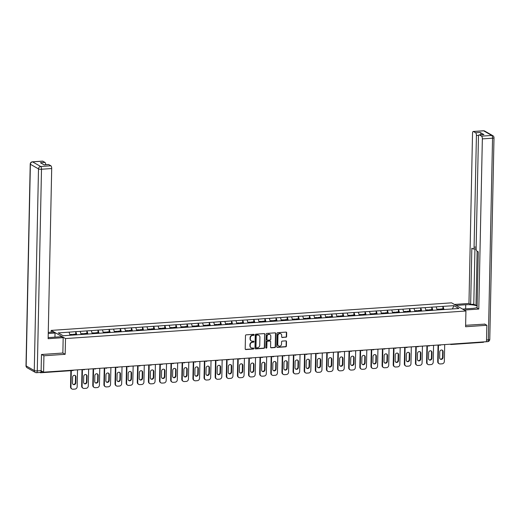 <?xml version="1.0" encoding="UTF-8"?>
<svg xmlns="http://www.w3.org/2000/svg" width="520" height="520" viewBox="0 0 520 520"><rect width="100%" height="100%" fill="white"/><g stroke="black" fill="none" stroke-linecap="round" stroke-linejoin="round"><path stroke-width="0.78" d="M254.111 334.809A0.527 0.474 119.7 0 0 253.63 334.328L246.194 334.841A0.754 0.683 119.7 0 0 245.479 335.621L245.2 348.868A0.754 0.683 119.7 0 0 245.889 349.557L253.325 349.043A0.527 0.474 119.7 0 0 253.597 348.069A0.527 0.474 119.7 0 0 253.344 348.01L252.382 348.075A2.418 2.184 119.7 0 1 250.192 345.878L250.218 344.773A2.418 2.184 119.7 0 1 252.506 342.264L253.468 342.199A0.527 0.474 119.7 0 0 253.741 341.224A0.527 0.474 119.7 0 0 253.487 341.172L252.525 341.237A2.418 2.184 119.7 0 1 250.335 339.034L250.361 337.928A2.418 2.184 119.7 0 1 252.649 335.419L253.611 335.354A0.527 0.474 119.7 0 0 254.111 334.809M251.238 340.893A2.418 2.184 119.7 0 1 250.049 338.871L250.075 337.766A2.418 2.184 119.7 0 1 252.363 335.257L253.325 335.192A0.527 0.474 119.7 0 0 253.721 334.328M245.394 349.375A0.754 0.683 119.7 0 0 245.596 349.388L253.039 348.881A0.527 0.474 119.7 0 0 253.435 348.017M251.095 347.731A2.418 2.184 119.7 0 1 249.906 345.716L249.931 344.611A2.418 2.184 119.7 0 1 252.219 342.101L253.181 342.037A0.527 0.474 119.7 0 0 253.578 341.172M285.883 337.285A0.754 0.683 119.7 0 0 286.605 336.499L286.683 332.787A0.754 0.683 119.7 0 0 285.994 332.098L277.732 332.67A0.754 0.683 119.7 0 0 277.017 333.45L276.738 346.697A0.754 0.683 119.7 0 0 277.427 347.386L285.688 346.814A0.754 0.683 119.7 0 0 286.403 346.028L286.494 341.543A0.754 0.683 119.7 0 0 285.812 340.853L282.276 341.101A0.754 0.683 119.7 0 0 281.561 341.881L281.515 344.11A2.022 1.827 119.7 0 1 278.642 345.988A2.022 1.827 119.7 0 1 277.771 344.363L277.953 335.647A2.022 1.827 119.7 0 1 280.826 333.762A2.022 1.827 119.7 0 1 281.697 335.387L281.664 336.843A0.754 0.683 119.7 0 0 282.353 337.532L285.597 337.123A0.754 0.683 119.7 0 0 286.312 336.336L286.39 332.625A0.754 0.683 119.7 0 0 286.202 332.118M41.678 354.49L43.927 355.771L65.175 354.309L65.507 338.566L465.926 311.006L465.595 326.742L486.85 325.28L486.506 341.699L43.583 372.19L41.119 370.786M43.927 355.771L43.583 372.19M264.908 334.282A0.754 0.683 119.7 0 0 264.219 333.6L255.964 334.165A0.754 0.683 119.7 0 0 255.242 334.951L254.969 348.192A0.754 0.683 119.7 0 0 255.651 348.881L263.913 348.316A0.754 0.683 119.7 0 0 264.628 347.529L264.622 334.12A0.754 0.683 119.7 0 0 264.427 333.613M266.844 333.418L275.106 332.846A0.754 0.683 119.7 0 1 275.795 333.535L275.516 346.781A0.754 0.683 119.7 0 1 274.8 347.562L271.264 347.809A0.754 0.683 119.7 0 1 270.582 347.12L270.692 341.75A0.754 0.683 119.7 0 0 270.01 341.062L267.663 341.224A0.754 0.683 119.7 0 0 266.949 342.004L266.832 347.601A0.527 0.474 119.7 0 1 266.078 348.088A0.527 0.474 119.7 0 1 265.85 347.666L266.13 334.197A0.754 0.683 119.7 0 1 266.844 333.418M65.507 338.566L51.188 330.401L451.601 302.835L465.926 311.006M442.904 308.854L442.956 306.358L436.176 306.826L437.19 309.998M442.956 306.358L453.921 305.663L458.9 308.503L63.193 335.745L58.208 332.904L69.089 332.15L70.011 335.276M75.725 334.132L75.777 331.637L69.089 332.15M75.777 331.637L80.21 331.383L81.139 334.51M86.847 333.365L86.905 330.87L80.21 331.383M86.905 330.87L91.338 330.623L92.267 333.743M97.974 332.599L98.026 330.103L91.338 330.623M98.026 330.103L102.466 329.856L103.389 332.976M109.103 331.838L109.155 329.336L102.466 329.856M109.155 329.336L113.594 329.089L114.517 332.209M120.231 331.071L120.283 328.575L113.594 329.089M120.283 328.575L124.716 328.322L125.645 331.442M131.359 330.304L131.41 327.808L124.716 328.322M131.41 327.808L135.844 327.555L136.773 330.681M142.48 329.537L142.538 327.041L135.844 327.555M142.538 327.041L146.972 326.788L147.901 329.914M153.608 328.77L153.66 326.274L146.972 326.788M153.66 326.274L158.1 326.027L159.023 329.147M164.736 328.003L164.788 325.507L158.1 326.027M164.788 325.507L169.228 325.26L170.15 328.38M175.864 327.236L175.916 324.74L169.228 325.26M175.916 324.74L180.349 324.493L181.279 327.613M186.992 326.476L187.044 323.98L180.349 324.493M187.044 323.98L191.477 323.726L192.406 326.846M198.114 325.709L198.166 323.213L191.477 323.726M198.166 323.213L202.605 322.959L203.528 326.079M209.242 324.942L209.294 322.445L202.605 322.959M209.294 322.445L213.733 322.192L214.656 325.319M220.369 324.175L220.422 321.678L213.733 322.192M220.422 321.678L224.861 321.432L225.784 324.552M231.498 323.408L231.55 320.911L224.861 321.432M231.55 320.911L235.983 320.664L236.912 323.784M242.625 322.641L242.678 320.144L235.983 320.664M242.678 320.144L247.111 319.897L248.04 323.017M253.747 321.88L253.799 319.384L247.111 319.897M253.799 319.384L258.239 319.131L259.161 322.25M264.875 321.113L264.927 318.617L258.239 319.131M264.927 318.617L269.367 318.364L270.289 321.483M276.003 320.346L276.055 317.85L269.367 318.364M276.055 317.85L280.495 317.596L281.418 320.723M287.131 319.579L287.183 317.083L280.495 317.596M287.183 317.083L291.616 316.836L292.546 319.956M298.259 318.812L298.311 316.316L291.616 316.836M298.311 316.316L302.744 316.069L303.673 319.189M309.381 318.045L309.433 315.549L302.744 316.069M309.433 315.549L313.872 315.302L314.795 318.422M320.508 317.284L320.561 314.788L313.872 315.302M320.561 314.788L325 314.535L325.923 317.655M331.637 316.517L331.689 314.022L325 314.535M331.689 314.022L336.128 313.768L337.051 316.888M342.765 315.75L342.817 313.255L336.128 313.768M342.817 313.255L347.25 313.001L348.179 316.127M353.893 314.983L353.945 312.488L347.25 313.001M353.945 312.488L358.378 312.234L359.307 315.361M365.014 314.217L365.066 311.721L358.378 312.234M365.066 311.721L369.506 311.474L370.428 314.594M376.142 313.45L376.194 310.954L369.506 311.474M376.194 310.954L380.634 310.707L381.557 313.827M387.27 312.689L387.322 310.193L380.634 310.707M387.322 310.193L391.762 309.94L392.685 313.06M398.398 311.922L398.45 309.426L391.762 309.94M398.45 309.426L402.883 309.173L403.812 312.293M409.519 311.155L409.578 308.659L402.883 309.173M409.578 308.659L414.011 308.406L414.941 311.532M420.647 310.388L420.7 307.892L414.011 308.406M420.7 307.892L425.139 307.639L426.062 310.765M431.776 309.621L431.828 307.125L425.139 307.639M431.828 307.125L436.267 306.878M431.912 307.177L432.854 310.349M420.791 307.944L421.726 311.116M409.663 308.704L410.605 311.883M398.535 309.471L399.477 312.65M387.406 310.239L388.349 313.417M376.279 311.006L377.221 314.178M365.157 311.772L366.093 314.945M354.029 312.539L354.972 315.712M342.901 313.3L343.844 316.478M331.773 314.067L332.716 317.245M320.645 314.834L321.588 318.012M309.524 315.601L310.466 318.773M298.396 316.368L299.338 319.54M287.267 317.135L288.21 320.307M276.139 317.896L277.082 321.074M265.012 318.663L265.954 321.841M253.89 319.43L254.833 322.608M242.762 320.197L243.705 323.369M231.634 320.964L232.577 324.136M220.506 321.731L221.448 324.903M209.378 322.491L210.321 325.669M198.256 323.258L199.199 326.437M187.129 324.025L188.071 327.204M176 324.792L176.943 327.971M164.873 325.559L165.815 328.731M153.751 326.326L154.687 329.498M142.623 327.093L143.566 330.265M131.495 327.853L132.438 331.032M120.367 328.62L121.309 331.799M109.239 329.387L110.181 332.566M98.117 330.155L99.053 333.326M86.99 330.922L87.932 334.094M75.861 331.689L76.804 334.861M39.943 372.463L40.423 372.743A1.151 0.423 -93.9 0 0 40.528 372.769A1.151 0.423 -93.9 0 0 40.872 372.001M486.85 325.28L484.601 323.999M486.544 339.957L488.332 339.84A2.308 0.845 86.1 0 1 487.63 341.647L483.776 341.913A2.308 0.845 -93.9 0 1 483.73 341.913A1.151 0.423 86.1 0 1 483.45 342.277A1.151 0.423 86.1 0 1 483.347 342.251M51.148 332.215L51.188 330.401M443.04 306.41L443.982 309.582M453.921 305.663L452.406 308.952M65.175 354.309L62.861 352.989M255.164 348.699A0.754 0.683 119.7 0 0 255.366 348.719L263.627 348.147A0.754 0.683 119.7 0 0 264.342 347.366L264.622 334.12M256.711 335.14A0.527 0.474 119.7 0 0 256.211 335.693L255.964 347.315A0.527 0.474 119.7 0 0 256.445 347.796L257.459 347.731A2.418 2.184 119.7 0 0 259.747 345.222L259.916 337.272A2.418 2.184 119.7 0 0 257.725 335.075L256.425 334.978A0.527 0.474 119.7 0 0 255.925 335.53L256.211 335.693M256.067 347.633A0.527 0.474 119.7 0 1 255.678 347.152L255.925 335.53M258.726 335.257A2.418 2.184 119.7 0 0 257.439 334.913L257.725 335.075M256.425 334.978L257.439 334.913M270.777 347.626A0.754 0.683 119.7 0 0 270.978 347.646L274.514 347.399A0.754 0.683 119.7 0 0 275.23 346.619L275.509 333.372A0.754 0.683 119.7 0 0 275.314 332.865M270.212 341.081A0.754 0.683 119.7 0 0 269.724 340.899L267.377 341.062A0.754 0.683 119.7 0 0 266.663 341.841L266.832 347.601M265.947 347.978A0.527 0.474 119.7 0 0 266.546 347.432M270.81 336.174A2.022 1.827 119.7 0 0 268.047 334.653A2.022 1.827 119.7 0 0 267.065 336.434L267 339.501A0.754 0.683 119.7 0 0 267.683 340.191L270.03 340.028A0.754 0.683 119.7 0 0 270.745 339.248L270.81 336.174M269.789 334.477A2.022 1.827 119.7 0 0 266.78 336.271L267.065 336.434M267.195 340.009A0.754 0.683 119.7 0 1 266.714 339.339L266.78 336.271M281.86 337.35A0.754 0.683 119.7 0 0 282.061 337.363L285.597 337.123M280.677 333.691A2.022 1.827 119.7 0 0 277.667 335.485L277.953 335.647M278.499 345.904A2.022 1.827 119.7 0 1 277.478 344.201L277.667 335.485M276.933 347.204A0.754 0.683 119.7 0 0 277.141 347.217L285.402 346.651A0.754 0.683 119.7 0 0 286.117 345.865L286.208 341.38A0.754 0.683 119.7 0 0 286.013 340.873M70.532 386.88L70.961 387.127A2.308 2.087 119.7 0 0 71.955 388.979L71.526 388.732A2.308 2.087 -60.3 0 1 70.532 386.88L70.87 370.675M74.939 375.382A1.807 1.631 -60.3 0 1 75.511 376.695L75.394 382.538A1.807 1.631 -60.3 0 1 73.047 384.332M70.961 387.127L71.305 370.65M71.955 388.979A2.308 2.087 119.7 0 0 73.053 389.226L74.977 389.09A2.308 2.087 119.7 0 0 77.162 386.698L77.519 369.856M72.592 377.169A1.807 1.631 -60.3 0 1 75.159 375.486A1.807 1.631 -60.3 0 1 75.946 376.935L75.823 382.785A1.807 1.631 -60.3 0 1 73.249 384.469A1.807 1.631 -60.3 0 1 72.469 383.012L72.592 377.169M72.469 335.107L72.261 334.373L69.797 334.542M76.154 334.906L75.933 334.12L73.19 334.308L73.391 335.043M72.91 335.075L73.19 334.308M81.653 386.113L82.082 386.36A2.308 2.087 119.7 0 0 83.083 388.213L82.654 387.972A2.308 2.087 -60.3 0 1 81.653 386.113L82.004 369.544M86.067 374.615A1.807 1.631 -60.3 0 1 86.638 375.928L86.515 381.771A1.807 1.631 -60.3 0 1 84.175 383.565M82.082 386.36L82.439 369.512M83.083 388.213A2.308 2.087 119.7 0 0 84.175 388.459L86.106 388.329A2.308 2.087 119.7 0 0 88.29 385.931L88.641 369.09M83.72 376.402A1.807 1.631 -60.3 0 1 86.288 374.719A1.807 1.631 -60.3 0 1 87.067 376.175L86.951 382.018A1.807 1.631 -60.3 0 1 84.377 383.701A1.807 1.631 -60.3 0 1 83.597 382.252L83.72 376.402M83.597 334.341L83.388 333.606L80.918 333.775M87.282 334.139L87.061 333.353L84.318 333.541L84.52 334.276M84.038 334.308L84.318 333.541M92.781 385.346L93.21 385.593A2.308 2.087 119.7 0 0 94.211 387.446L93.782 387.205A2.308 2.087 -60.3 0 1 92.781 385.346L93.132 368.778M97.188 373.848A1.807 1.631 -60.3 0 1 97.767 375.161L97.643 381.01A1.807 1.631 -60.3 0 1 95.297 382.798M93.21 385.593L93.567 368.751M94.211 387.446A2.308 2.087 119.7 0 0 95.303 387.693L97.227 387.562A2.308 2.087 119.7 0 0 99.417 385.164L99.769 368.322M94.841 375.635A1.807 1.631 -60.3 0 1 97.416 373.951A1.807 1.631 -60.3 0 1 98.195 375.407L98.072 381.251A1.807 1.631 -60.3 0 1 95.505 382.935A1.807 1.631 -60.3 0 1 94.724 381.485L94.841 375.635M94.718 333.574L94.517 332.839L92.047 333.008M98.41 333.372L98.189 332.586L95.446 332.774L95.648 333.509M95.16 333.541L95.446 332.774M103.909 384.579L104.338 384.826A2.308 2.087 119.7 0 0 105.333 386.685L104.903 386.438A2.308 2.087 -60.3 0 1 103.909 384.579L104.253 368.01M108.316 373.081A1.807 1.631 -60.3 0 1 108.895 374.394L108.771 380.244A1.807 1.631 -60.3 0 1 106.424 382.031M104.338 384.826L104.689 367.985M105.333 386.685A2.308 2.087 119.7 0 0 106.431 386.925L108.355 386.796A2.308 2.087 119.7 0 0 110.546 384.397L110.897 367.556M105.97 374.868A1.807 1.631 -60.3 0 1 108.544 373.185A1.807 1.631 -60.3 0 1 109.323 374.641L109.2 380.484A1.807 1.631 -60.3 0 1 106.633 382.174A1.807 1.631 -60.3 0 1 105.846 380.718L105.97 374.868M105.846 332.807L105.645 332.072L103.174 332.241M109.538 332.605L109.317 331.819L106.567 332.007L106.776 332.742M106.288 332.774L106.567 332.007M115.037 383.819L115.466 384.059A2.308 2.087 119.7 0 0 116.46 385.918L116.031 385.671A2.308 2.087 -60.3 0 1 115.037 383.819L115.382 367.244M119.444 372.313A1.807 1.631 -60.3 0 1 120.023 373.626L119.899 379.476A1.807 1.631 -60.3 0 1 117.552 381.264M115.466 384.059L115.817 367.218M116.46 385.918A2.308 2.087 119.7 0 0 117.559 386.165L119.483 386.029A2.308 2.087 119.7 0 0 121.667 383.63L122.025 366.788M117.098 374.107A1.807 1.631 -60.3 0 1 119.672 372.418A1.807 1.631 -60.3 0 1 120.452 373.874L120.328 379.724A1.807 1.631 -60.3 0 1 117.754 381.407A1.807 1.631 -60.3 0 1 116.974 379.951L117.098 374.107M116.974 332.039L116.773 331.305L114.302 331.474M120.659 331.844L120.445 331.052L117.695 331.24L117.903 331.975M117.416 332.014L117.695 331.24M126.165 383.051L126.594 383.292A2.308 2.087 119.7 0 0 127.588 385.151L127.16 384.904A2.308 2.087 -60.3 0 1 126.165 383.051L126.51 366.483M130.572 371.547A1.807 1.631 -60.3 0 1 131.144 372.866L131.027 378.709A1.807 1.631 -60.3 0 1 128.68 380.497M126.594 383.292L126.945 366.45M127.588 385.151A2.308 2.087 119.7 0 0 128.687 385.398L130.611 385.262A2.308 2.087 119.7 0 0 132.795 382.87L133.153 366.022M128.226 373.341A1.807 1.631 -60.3 0 1 130.793 371.657A1.807 1.631 -60.3 0 1 131.579 373.106L131.456 378.957A1.807 1.631 -60.3 0 1 128.882 380.64A1.807 1.631 -60.3 0 1 128.102 379.184L128.226 373.341M128.102 331.272L127.894 330.538L125.424 330.714M131.787 331.078L131.566 330.291L128.823 330.48L129.025 331.214M128.544 331.247L128.823 330.48M48.159 337.474A8.652 1.911 1.2 0 0 51.363 337.396L61.49 336.7L63.18 337.662L48.133 338.702L51.695 168.539L41.496 169.24L37.271 370.89L41.126 370.624L41.464 354.504L62.861 353.035L63.18 337.662M48.243 333.496L55.042 333.028L53.352 332.065L48.263 332.41M54.958 337.149L55.042 333.028M42.777 161.174L32.578 161.876A2.308 0.845 -93.9 0 0 32.37 161.824L42.569 161.122A2.308 0.845 86.1 0 1 42.777 161.174L44.954 162.416A2.308 0.845 86.1 0 1 45.76 164.691M44.038 164.814L48.503 164.502A2.308 0.845 86.1 0 1 48.705 164.554L50.882 165.796A2.308 0.845 86.1 0 1 51.695 168.539M44.954 162.416L40.391 162.727L44.142 164.873L48.705 164.554M41.126 370.624A2.308 0.845 86.1 0 1 40.423 372.431L36.569 372.697A2.308 0.845 -93.9 0 0 37.271 370.89A2.308 0.507 -178.8 0 1 34.274 370.546L38.499 168.896L30.387 164.274L26.169 365.924L34.274 370.546A2.308 2.087 -60.3 0 0 35.269 372.398A2.308 2.308 0 0 0 36.569 372.697A2.308 0.845 -93.9 0 1 36.367 372.645A2.308 2.087 -60.3 0 1 35.269 372.398L27.163 367.776A2.308 2.087 119.7 0 1 26.169 365.924A2.308 0.507 -178.8 0 1 26 365.729A2.308 2.308 0 0 0 27.163 367.776M456.125 305.416L465.731 304.752A8.652 1.911 1.2 0 1 477.139 306.137M462.572 309.088L472.179 308.432A8.652 1.911 1.2 0 0 477.113 307.385M464.262 310.057L478.79 309.056L477.1 308.094L478.276 251.869L476.931 251.102A2.308 0.845 -93.9 0 1 476.119 248.365L478.459 136.669A2.308 0.845 -93.9 0 1 479.161 134.856L483.724 134.544A2.308 0.845 86.1 0 1 483.932 134.595L480.175 132.457A2.308 0.845 86.1 0 1 480.981 134.732M477.159 305.377L475.995 305.454L473.791 304.2L470.652 304.414L468.962 303.453L472.531 133.289A2.308 0.845 -93.9 0 1 473.232 131.476A2.308 0.845 -93.9 0 1 473.434 131.528L475.612 132.769L480.175 132.457M454.435 304.454L468.962 303.453M478.79 309.056L482.352 138.892A2.308 0.845 -93.9 0 0 481.54 136.149L479.362 134.907A2.308 0.845 -93.9 0 0 479.161 134.856M478.686 135.356L476.424 135.506L474.084 247.202A2.308 0.845 -93.9 0 1 473.382 249.015A2.308 0.845 -93.9 0 1 473.181 248.963L471.835 248.196L470.652 304.414M476.424 135.506A2.308 0.845 -93.9 0 0 475.612 132.769M484.816 324.123L465.628 325.306M477.132 251.219L475.995 305.454M474.949 248.905L473.791 304.2M137.287 382.285L137.716 382.531A2.308 2.087 119.7 0 0 138.716 384.384L138.287 384.137A2.308 2.087 -60.3 0 1 137.287 382.285L137.638 365.716M141.7 370.786A1.807 1.631 -60.3 0 1 142.272 372.099L142.149 377.943A1.807 1.631 -60.3 0 1 139.809 379.73M137.716 382.531L138.073 365.684M138.716 384.384A2.308 2.087 119.7 0 0 139.809 384.631L141.739 384.495A2.308 2.087 119.7 0 0 143.923 382.103L144.274 365.255M139.353 372.574A1.807 1.631 -60.3 0 1 141.921 370.89A1.807 1.631 -60.3 0 1 142.701 372.34L142.584 378.19A1.807 1.631 -60.3 0 1 140.01 379.873A1.807 1.631 -60.3 0 1 139.23 378.417L139.353 372.574M139.23 330.512L139.022 329.778L136.552 329.947M142.916 330.311L142.695 329.524L139.952 329.713L140.153 330.447M139.672 330.48L139.952 329.713M148.415 381.518L148.844 381.765A2.308 2.087 119.7 0 0 149.845 383.617L149.416 383.376A2.308 2.087 -60.3 0 1 148.415 381.518L148.759 364.949M152.822 370.019A1.807 1.631 -60.3 0 1 153.4 371.332L153.276 377.175A1.807 1.631 -60.3 0 1 150.93 378.969M148.844 381.765L149.195 364.916M149.845 383.617A2.308 2.087 119.7 0 0 150.937 383.864L152.861 383.734A2.308 2.087 119.7 0 0 155.051 381.335L155.402 364.494M150.475 371.807A1.807 1.631 -60.3 0 1 153.049 370.123A1.807 1.631 -60.3 0 1 153.829 371.579L153.706 377.423A1.807 1.631 -60.3 0 1 151.138 379.106A1.807 1.631 -60.3 0 1 150.358 377.656L150.475 371.807M150.352 329.745L150.15 329.011L147.68 329.18M154.044 329.543L153.823 328.757L151.079 328.945L151.281 329.68M150.794 329.713L151.079 328.945M159.542 380.75L159.972 380.998A2.308 2.087 119.7 0 0 160.966 382.85L160.537 382.61A2.308 2.087 -60.3 0 1 159.542 380.75L159.887 364.182M163.95 369.252A1.807 1.631 -60.3 0 1 164.528 370.565L164.405 376.415A1.807 1.631 -60.3 0 1 162.058 378.203M159.972 380.998L160.323 364.156M160.966 382.85A2.308 2.087 119.7 0 0 162.065 383.097L163.988 382.967A2.308 2.087 119.7 0 0 166.179 380.569L166.53 363.727M161.603 371.04A1.807 1.631 -60.3 0 1 164.177 369.356A1.807 1.631 -60.3 0 1 164.957 370.812L164.834 376.656A1.807 1.631 -60.3 0 1 162.266 378.339A1.807 1.631 -60.3 0 1 161.48 376.89L161.603 371.04M161.48 328.978L161.278 328.244L158.808 328.413M165.172 328.776L164.951 327.99L162.201 328.178L162.409 328.913M161.922 328.945L162.201 328.178M170.671 379.984L171.1 380.231A2.308 2.087 119.7 0 0 172.094 382.09L171.665 381.843A2.308 2.087 -60.3 0 1 170.671 379.984L171.015 363.415M175.078 368.485A1.807 1.631 -60.3 0 1 175.656 369.798L175.533 375.648A1.807 1.631 -60.3 0 1 173.186 377.435M171.1 380.231L171.451 363.389M172.094 382.09A2.308 2.087 119.7 0 0 173.192 382.33L175.117 382.2A2.308 2.087 119.7 0 0 177.3 379.801L177.658 362.96M172.731 370.272A1.807 1.631 -60.3 0 1 175.305 368.589A1.807 1.631 -60.3 0 1 176.085 370.045L175.962 375.888A1.807 1.631 -60.3 0 1 173.388 377.579A1.807 1.631 -60.3 0 1 172.608 376.123L172.731 370.272M172.608 328.211L172.406 327.476L169.936 327.646M176.293 328.01L176.078 327.223L173.329 327.411L173.537 328.146M173.05 328.178L173.329 327.411M181.792 379.216L182.228 379.464A2.308 2.087 119.7 0 0 183.222 381.322L182.793 381.075A2.308 2.087 -60.3 0 1 181.792 379.216L182.143 362.648M186.206 367.718A1.807 1.631 -60.3 0 1 186.778 369.031L186.661 374.881A1.807 1.631 -60.3 0 1 184.314 376.668M182.228 379.464L182.578 362.622M183.222 381.322A2.308 2.087 119.7 0 0 184.321 381.563L186.244 381.433A2.308 2.087 119.7 0 0 188.428 379.035L188.786 362.193M183.859 369.512A1.807 1.631 -60.3 0 1 186.427 367.822A1.807 1.631 -60.3 0 1 187.213 369.278L187.089 375.128A1.807 1.631 -60.3 0 1 184.516 376.812A1.807 1.631 -60.3 0 1 183.736 375.356L183.859 369.512M183.736 327.444L183.528 326.709L181.058 326.878M187.421 327.249L187.2 326.456L184.457 326.644L184.659 327.379M184.178 327.411L184.457 326.644M192.92 378.456L193.349 378.697A2.308 2.087 119.7 0 0 194.35 380.556L193.921 380.309A2.308 2.087 -60.3 0 1 192.92 378.456L193.271 361.887M197.327 366.951A1.807 1.631 -60.3 0 1 197.906 368.264L197.782 374.114A1.807 1.631 -60.3 0 1 195.436 375.901M193.349 378.697L193.707 361.855M194.35 380.556A2.308 2.087 119.7 0 0 195.442 380.803L197.373 380.666A2.308 2.087 119.7 0 0 199.556 378.274L199.908 361.426M194.987 368.745A1.807 1.631 -60.3 0 1 197.555 367.055A1.807 1.631 -60.3 0 1 198.334 368.511L198.211 374.361A1.807 1.631 -60.3 0 1 195.644 376.044A1.807 1.631 -60.3 0 1 194.864 374.589L194.987 368.745M194.857 326.677L194.656 325.942L192.186 326.118M198.549 326.482L198.328 325.695L195.585 325.884L195.786 326.612M195.306 326.651L195.585 325.884M204.048 377.689L204.477 377.929A2.308 2.087 119.7 0 0 205.478 379.788L205.042 379.541A2.308 2.087 -60.3 0 1 204.048 377.689L204.393 361.121M208.455 366.191A1.807 1.631 -60.3 0 1 209.034 367.504L208.91 373.347A1.807 1.631 -60.3 0 1 206.564 375.135M204.477 377.929L204.828 361.088M205.478 379.788A2.308 2.087 119.7 0 0 206.57 380.036L208.494 379.899A2.308 2.087 119.7 0 0 210.685 377.507L211.036 360.659M206.108 367.978A1.807 1.631 -60.3 0 1 208.683 366.294A1.807 1.631 -60.3 0 1 209.463 367.744L209.339 373.594A1.807 1.631 -60.3 0 1 206.772 375.278A1.807 1.631 -60.3 0 1 205.992 373.822L206.108 367.978M205.985 325.91L205.784 325.182L203.314 325.351M209.677 325.715L209.456 324.928L206.713 325.117L206.915 325.851M206.427 325.884L206.713 325.117M215.176 376.922L215.605 377.169A2.308 2.087 119.7 0 0 216.6 379.022L216.171 378.781A2.308 2.087 -60.3 0 1 215.176 376.922L215.52 360.353M219.583 365.424A1.807 1.631 -60.3 0 1 220.161 366.737L220.038 372.58A1.807 1.631 -60.3 0 1 217.692 374.374M215.605 377.169L215.956 360.321M216.6 379.022A2.308 2.087 119.7 0 0 217.698 379.269L219.622 379.138A2.308 2.087 119.7 0 0 221.812 376.74L222.164 359.899M217.237 367.211A1.807 1.631 -60.3 0 1 219.811 365.528A1.807 1.631 -60.3 0 1 220.591 366.977L220.467 372.827A1.807 1.631 -60.3 0 1 217.9 374.51A1.807 1.631 -60.3 0 1 217.113 373.061L217.237 367.211M217.113 325.15L216.911 324.415L214.442 324.584M220.799 324.948L220.584 324.161L217.834 324.35L218.042 325.084M217.555 325.117L217.834 324.35M226.304 376.155L226.733 376.402A2.308 2.087 119.7 0 0 227.728 378.255L227.299 378.014A2.308 2.087 -60.3 0 1 226.304 376.155L226.649 359.587M230.711 364.656A1.807 1.631 -60.3 0 1 231.29 365.969L231.166 371.82A1.807 1.631 -60.3 0 1 228.819 373.607M226.733 376.402L227.084 359.554M227.728 378.255A2.308 2.087 119.7 0 0 228.826 378.501L230.75 378.372A2.308 2.087 119.7 0 0 232.934 375.973L233.292 359.132M228.364 366.444A1.807 1.631 -60.3 0 1 230.939 364.76A1.807 1.631 -60.3 0 1 231.719 366.216L231.595 372.06A1.807 1.631 -60.3 0 1 229.021 373.744A1.807 1.631 -60.3 0 1 228.241 372.294L228.364 366.444M228.241 324.382L228.033 323.648L225.569 323.817M231.927 324.181L231.712 323.394L228.963 323.583L229.171 324.317M228.683 324.35L228.963 323.583M237.425 375.388L237.861 375.635A2.308 2.087 119.7 0 0 238.856 377.494L238.427 377.247A2.308 2.087 -60.3 0 1 237.425 375.388L237.776 358.82M241.839 363.89A1.807 1.631 -60.3 0 1 242.411 365.203L242.294 371.053A1.807 1.631 -60.3 0 1 239.947 372.84M237.861 375.635L238.212 358.793M238.856 377.494A2.308 2.087 119.7 0 0 239.947 377.735L241.878 377.604A2.308 2.087 119.7 0 0 244.062 375.206L244.413 358.365M239.493 365.677A1.807 1.631 -60.3 0 1 242.06 363.994A1.807 1.631 -60.3 0 1 242.847 365.45L242.723 371.293A1.807 1.631 -60.3 0 1 240.149 372.983A1.807 1.631 -60.3 0 1 239.369 371.527L239.493 365.677M239.369 323.615L239.161 322.881L236.691 323.05M243.055 323.414L242.833 322.627L240.091 322.816L240.292 323.55M239.811 323.583L240.091 322.816M248.553 374.621L248.983 374.868A2.308 2.087 119.7 0 0 249.983 376.727L249.555 376.48A2.308 2.087 -60.3 0 1 248.553 374.621L248.905 358.053M252.961 363.123A1.807 1.631 -60.3 0 1 253.539 364.435L253.416 370.286A1.807 1.631 -60.3 0 1 251.069 372.073M248.983 374.868L249.34 358.026M249.983 376.727A2.308 2.087 119.7 0 0 251.076 376.968L253.006 376.838A2.308 2.087 119.7 0 0 255.19 374.439L255.541 357.598M250.62 364.91A1.807 1.631 -60.3 0 1 253.188 363.226A1.807 1.631 -60.3 0 1 253.968 364.683L253.844 370.532A1.807 1.631 -60.3 0 1 251.277 372.216A1.807 1.631 -60.3 0 1 250.497 370.76L250.62 364.91M250.491 322.849L250.289 322.114L247.819 322.283M254.183 322.654L253.962 321.861L251.219 322.049L251.42 322.784M250.939 322.816L251.219 322.049M259.682 373.861L260.111 374.101A2.308 2.087 119.7 0 0 261.111 375.96L260.676 375.713A2.308 2.087 -60.3 0 1 259.682 373.861L260.026 357.292M264.089 362.356A1.807 1.631 -60.3 0 1 264.667 363.668L264.543 369.519A1.807 1.631 -60.3 0 1 262.197 371.306M260.111 374.101L260.462 357.26M261.111 375.96A2.308 2.087 119.7 0 0 262.204 376.207L264.127 376.071A2.308 2.087 119.7 0 0 266.318 373.678L266.669 356.831M261.742 364.15A1.807 1.631 -60.3 0 1 264.316 362.459A1.807 1.631 -60.3 0 1 265.096 363.916L264.972 369.766A1.807 1.631 -60.3 0 1 262.405 371.449A1.807 1.631 -60.3 0 1 261.625 369.993L261.742 364.15M261.619 322.082L261.417 321.347L258.947 321.522M265.311 321.887L265.089 321.1L262.346 321.288L262.548 322.017M262.061 322.056L262.346 321.288M270.81 373.094L271.239 373.334A2.308 2.087 119.7 0 0 272.233 375.193L271.804 374.946A2.308 2.087 -60.3 0 1 270.81 373.094L271.154 356.525M275.217 361.595A1.807 1.631 -60.3 0 1 275.795 362.908L275.672 368.751A1.807 1.631 -60.3 0 1 273.325 370.539M271.239 373.334L271.589 356.493M272.233 375.193A2.308 2.087 119.7 0 0 273.332 375.44L275.256 375.303A2.308 2.087 119.7 0 0 277.446 372.912L277.797 356.063M272.87 363.382A1.807 1.631 -60.3 0 1 275.444 361.699A1.807 1.631 -60.3 0 1 276.224 363.149L276.101 368.999A1.807 1.631 -60.3 0 1 273.526 370.682A1.807 1.631 -60.3 0 1 272.747 369.226L272.87 363.382M272.747 321.315L272.545 320.587L270.075 320.756M276.432 321.12L276.218 320.333L273.468 320.522L273.676 321.256M273.189 321.288L273.468 320.522M281.938 372.326L282.367 372.574A2.308 2.087 119.7 0 0 283.361 374.426L282.932 374.179A2.308 2.087 -60.3 0 1 281.938 372.326L282.282 355.758M286.344 360.828A1.807 1.631 -60.3 0 1 286.923 362.141L286.8 367.985A1.807 1.631 -60.3 0 1 284.453 369.779M282.367 372.574L282.718 355.726M283.361 374.426A2.308 2.087 119.7 0 0 284.459 374.673L286.383 374.543A2.308 2.087 119.7 0 0 288.567 372.144L288.925 355.303M283.998 362.615A1.807 1.631 -60.3 0 1 286.565 360.932A1.807 1.631 -60.3 0 1 287.352 362.382L287.228 368.231A1.807 1.631 -60.3 0 1 284.655 369.915A1.807 1.631 -60.3 0 1 283.875 368.466L283.998 362.615M283.875 320.554L283.667 319.82L281.203 319.989M287.56 320.353L287.346 319.566L284.596 319.755L284.798 320.489M284.317 320.522L284.596 319.755M293.059 371.56L293.495 371.807A2.308 2.087 119.7 0 0 294.489 373.659L294.06 373.418A2.308 2.087 -60.3 0 1 293.059 371.56L293.41 354.991M297.472 360.061A1.807 1.631 -60.3 0 1 298.044 361.374L297.928 367.218A1.807 1.631 -60.3 0 1 295.581 369.012M293.495 371.807L293.846 354.959M294.489 373.659A2.308 2.087 119.7 0 0 295.581 373.906L297.512 373.776A2.308 2.087 119.7 0 0 299.695 371.378L300.047 354.536M295.126 361.849A1.807 1.631 -60.3 0 1 297.694 360.165A1.807 1.631 -60.3 0 1 298.474 361.621L298.356 367.465A1.807 1.631 -60.3 0 1 295.783 369.148A1.807 1.631 -60.3 0 1 295.002 367.699L295.126 361.849M295.002 319.787L294.794 319.053L292.325 319.221M298.688 319.586L298.467 318.799L295.724 318.988L295.925 319.722M295.445 319.755L295.724 318.988M304.187 370.793L304.616 371.04A2.308 2.087 119.7 0 0 305.617 372.899L305.188 372.651A2.308 2.087 -60.3 0 1 304.187 370.793L304.538 354.224M308.594 359.294A1.807 1.631 -60.3 0 1 309.173 360.607L309.049 366.457A1.807 1.631 -60.3 0 1 306.703 368.245M304.616 371.04L304.974 354.198M305.617 372.899A2.308 2.087 119.7 0 0 306.709 373.139L308.639 373.009A2.308 2.087 119.7 0 0 310.824 370.611L311.175 353.769M306.254 361.082A1.807 1.631 -60.3 0 1 308.822 359.398A1.807 1.631 -60.3 0 1 309.601 360.854L309.478 366.697A1.807 1.631 -60.3 0 1 306.911 368.387A1.807 1.631 -60.3 0 1 306.131 366.932L306.254 361.082M306.124 319.02L305.923 318.286L303.453 318.454M309.816 318.819L309.595 318.032L306.852 318.221L307.053 318.955M306.572 318.988L306.852 318.221M315.315 370.026L315.744 370.272A2.308 2.087 119.7 0 0 316.745 372.132L316.31 371.885A2.308 2.087 -60.3 0 1 315.315 370.026L315.659 353.457M319.722 358.527A1.807 1.631 -60.3 0 1 320.3 359.84L320.177 365.69A1.807 1.631 -60.3 0 1 317.831 367.478M315.744 370.272L316.095 353.431M316.745 372.132A2.308 2.087 119.7 0 0 317.837 372.372L319.761 372.242A2.308 2.087 119.7 0 0 321.952 369.844L322.303 353.002M317.375 360.315A1.807 1.631 -60.3 0 1 319.95 358.631A1.807 1.631 -60.3 0 1 320.73 360.087L320.606 365.931A1.807 1.631 -60.3 0 1 318.038 367.621A1.807 1.631 -60.3 0 1 317.252 366.165L317.375 360.315M317.252 318.253L317.05 317.519L314.581 317.688M320.944 318.052L320.723 317.265L317.974 317.454L318.182 318.188M317.694 318.221L317.974 317.454M326.443 369.265L326.872 369.506A2.308 2.087 119.7 0 0 327.867 371.365L327.438 371.118A2.308 2.087 -60.3 0 1 326.443 369.265L326.788 352.697M330.85 357.76A1.807 1.631 -60.3 0 1 331.428 359.073L331.305 364.923A1.807 1.631 -60.3 0 1 328.959 366.71M326.872 369.506L327.223 352.664M327.867 371.365A2.308 2.087 119.7 0 0 328.965 371.612L330.889 371.475A2.308 2.087 119.7 0 0 333.079 369.083L333.431 352.235M328.503 359.554A1.807 1.631 -60.3 0 1 331.078 357.864A1.807 1.631 -60.3 0 1 331.858 359.32L331.734 365.17A1.807 1.631 -60.3 0 1 329.16 366.853A1.807 1.631 -60.3 0 1 328.38 365.397L328.503 359.554M328.38 317.486L328.178 316.752L325.709 316.927M332.065 317.291L331.851 316.498L329.101 316.693L329.31 317.421M328.822 317.46L329.101 316.693M337.571 368.498L338 368.738A2.308 2.087 119.7 0 0 338.995 370.598L338.566 370.351A2.308 2.087 -60.3 0 1 337.571 368.498L337.916 351.929M341.978 357A1.807 1.631 -60.3 0 1 342.557 358.312L342.433 364.156A1.807 1.631 -60.3 0 1 340.087 365.944M338 368.738L338.351 351.897M338.995 370.598A2.308 2.087 119.7 0 0 340.093 370.844L342.017 370.708A2.308 2.087 119.7 0 0 344.201 368.316L344.559 351.468M339.632 358.787A1.807 1.631 -60.3 0 1 342.199 357.103A1.807 1.631 -60.3 0 1 342.986 358.553L342.862 364.403A1.807 1.631 -60.3 0 1 340.288 366.087A1.807 1.631 -60.3 0 1 339.508 364.631L339.632 358.787M339.508 316.719L339.3 315.991L336.837 316.16M343.194 316.524L342.979 315.738L340.229 315.926L340.431 316.661M339.95 316.693L340.229 315.926M348.693 367.731L349.122 367.978A2.308 2.087 119.7 0 0 350.123 369.831L349.694 369.584A2.308 2.087 -60.3 0 1 348.693 367.731L349.043 351.163M353.106 356.232A1.807 1.631 -60.3 0 1 353.678 357.546L353.554 363.389A1.807 1.631 -60.3 0 1 351.215 365.183M349.122 367.978L349.479 351.13M350.123 369.831A2.308 2.087 119.7 0 0 351.215 370.078L353.145 369.947A2.308 2.087 119.7 0 0 355.329 367.549L355.68 350.707M350.76 358.02A1.807 1.631 -60.3 0 1 353.327 356.337A1.807 1.631 -60.3 0 1 354.107 357.786L353.99 363.636A1.807 1.631 -60.3 0 1 351.416 365.32A1.807 1.631 -60.3 0 1 350.636 363.863L350.76 358.02M350.636 315.959L350.428 315.224L347.958 315.393M354.322 315.757L354.101 314.971L351.357 315.159L351.559 315.894M351.078 315.926L351.357 315.159M359.821 366.964L360.25 367.211A2.308 2.087 119.7 0 0 361.25 369.063L360.822 368.823A2.308 2.087 -60.3 0 1 359.821 366.964L360.172 350.396M364.228 355.466A1.807 1.631 -60.3 0 1 364.806 356.779L364.683 362.622A1.807 1.631 -60.3 0 1 362.336 364.416M360.25 367.211L360.607 350.363M361.25 369.063A2.308 2.087 119.7 0 0 362.343 369.31L364.267 369.181A2.308 2.087 119.7 0 0 366.457 366.782L366.808 349.941M361.881 357.253A1.807 1.631 -60.3 0 1 364.455 355.57A1.807 1.631 -60.3 0 1 365.235 357.026L365.112 362.869A1.807 1.631 -60.3 0 1 362.544 364.553A1.807 1.631 -60.3 0 1 361.764 363.103L361.881 357.253M361.757 315.192L361.556 314.457L359.086 314.626M365.45 314.99L365.228 314.204L362.486 314.392L362.687 315.127M362.206 315.159L362.486 314.392M370.949 366.197L371.378 366.444A2.308 2.087 119.7 0 0 372.372 368.297L371.943 368.056A2.308 2.087 -60.3 0 1 370.949 366.197L371.293 349.629M375.356 354.699A1.807 1.631 -60.3 0 1 375.934 356.012L375.81 361.862A1.807 1.631 -60.3 0 1 373.464 363.649M371.378 366.444L371.728 349.603M372.372 368.297A2.308 2.087 119.7 0 0 373.471 368.543L375.394 368.413A2.308 2.087 119.7 0 0 377.585 366.015L377.936 349.174M373.009 356.486A1.807 1.631 -60.3 0 1 375.583 354.803A1.807 1.631 -60.3 0 1 376.363 356.259L376.24 362.102A1.807 1.631 -60.3 0 1 373.672 363.786A1.807 1.631 -60.3 0 1 372.885 362.336L373.009 356.486M372.885 314.425L372.684 313.69L370.214 313.859M376.578 314.223L376.356 313.437L373.607 313.625L373.815 314.36M373.328 314.392L373.607 313.625M382.076 365.43L382.506 365.677A2.308 2.087 119.7 0 0 383.5 367.536L383.071 367.289A2.308 2.087 -60.3 0 1 382.076 365.43L382.421 348.862M386.484 353.932A1.807 1.631 -60.3 0 1 387.062 355.245L386.938 361.094A1.807 1.631 -60.3 0 1 384.592 362.882M382.506 365.677L382.856 348.835M383.5 367.536A2.308 2.087 119.7 0 0 384.599 367.776L386.522 367.647A2.308 2.087 119.7 0 0 388.713 365.248L389.064 348.406M384.137 355.719A1.807 1.631 -60.3 0 1 386.711 354.036A1.807 1.631 -60.3 0 1 387.491 355.491L387.368 361.335A1.807 1.631 -60.3 0 1 384.793 363.025A1.807 1.631 -60.3 0 1 384.013 361.569L384.137 355.719M384.013 313.658L383.812 312.923L381.342 313.092M387.699 313.456L387.485 312.669L384.735 312.858L384.943 313.593M384.456 313.625L384.735 312.858M393.204 364.669L393.634 364.91A2.308 2.087 119.7 0 0 394.628 366.769L394.199 366.522A2.308 2.087 -60.3 0 1 393.204 364.669L393.549 348.101M397.612 353.165A1.807 1.631 -60.3 0 1 398.19 354.478L398.067 360.328A1.807 1.631 -60.3 0 1 395.72 362.115M393.634 364.91L393.985 348.069M394.628 366.769A2.308 2.087 119.7 0 0 395.726 367.016L397.651 366.88A2.308 2.087 119.7 0 0 399.834 364.488L400.192 347.64M395.265 354.959A1.807 1.631 -60.3 0 1 397.832 353.269A1.807 1.631 -60.3 0 1 398.619 354.725L398.496 360.575A1.807 1.631 -60.3 0 1 395.922 362.258A1.807 1.631 -60.3 0 1 395.142 360.802L395.265 354.959M395.142 312.891L394.934 312.156L392.47 312.325M398.827 312.695L398.606 311.903L395.863 312.097L396.065 312.825M395.584 312.865L395.863 312.097M404.326 363.903L404.755 364.143A2.308 2.087 119.7 0 0 405.756 366.002L405.327 365.755A2.308 2.087 -60.3 0 1 404.326 363.903L404.677 347.334M408.74 352.397A1.807 1.631 -60.3 0 1 409.312 353.717L409.188 359.56A1.807 1.631 -60.3 0 1 406.848 361.348M404.755 364.143L405.113 347.301M405.756 366.002A2.308 2.087 119.7 0 0 406.848 366.249L408.779 366.113A2.308 2.087 119.7 0 0 410.963 363.721L411.313 346.873M406.393 354.192A1.807 1.631 -60.3 0 1 408.96 352.508A1.807 1.631 -60.3 0 1 409.74 353.957L409.624 359.808A1.807 1.631 -60.3 0 1 407.05 361.491A1.807 1.631 -60.3 0 1 406.269 360.035L406.393 354.192M406.269 312.124L406.062 311.389L403.591 311.565M409.955 311.928L409.734 311.142L406.991 311.331L407.193 312.065M406.712 312.097L406.991 311.331M415.454 363.135L415.883 363.382A2.308 2.087 119.7 0 0 416.884 365.235L416.455 364.988A2.308 2.087 -60.3 0 1 415.454 363.135L415.805 346.567M419.861 351.637A1.807 1.631 -60.3 0 1 420.44 352.95L420.316 358.793A1.807 1.631 -60.3 0 1 417.969 360.588M415.883 363.382L416.24 346.535M416.884 365.235A2.308 2.087 119.7 0 0 417.976 365.482L419.9 365.346A2.308 2.087 119.7 0 0 422.091 362.954L422.442 346.106M417.515 353.425A1.807 1.631 -60.3 0 1 420.089 351.741A1.807 1.631 -60.3 0 1 420.869 353.191L420.745 359.041A1.807 1.631 -60.3 0 1 418.178 360.724A1.807 1.631 -60.3 0 1 417.397 359.268L417.515 353.425M417.391 311.363L417.19 310.628L414.719 310.798M421.083 311.161L420.862 310.375L418.119 310.564L418.321 311.298M417.833 311.331L418.119 310.564M426.582 362.369L427.011 362.615A2.308 2.087 119.7 0 0 428.006 364.468L427.576 364.228A2.308 2.087 -60.3 0 1 426.582 362.369L426.926 345.8M430.989 350.87A1.807 1.631 -60.3 0 1 431.568 352.183L431.444 358.026A1.807 1.631 -60.3 0 1 429.098 359.821M427.011 362.615L427.362 345.768M428.006 364.468A2.308 2.087 119.7 0 0 429.104 364.715L431.028 364.585A2.308 2.087 119.7 0 0 433.219 362.187L433.57 345.345M428.643 352.657A1.807 1.631 -60.3 0 1 431.216 350.974A1.807 1.631 -60.3 0 1 431.997 352.43L431.873 358.274A1.807 1.631 -60.3 0 1 429.306 359.957A1.807 1.631 -60.3 0 1 428.519 358.507L428.643 352.657M428.519 310.596L428.318 309.861L425.848 310.031M432.211 310.394L431.99 309.608L429.24 309.797L429.449 310.531M428.961 310.564L429.24 309.797M437.71 361.601L438.139 361.849A2.308 2.087 119.7 0 0 439.134 363.701L438.704 363.46A2.308 2.087 -60.3 0 1 437.71 361.601L438.054 345.033M442.117 350.103A1.807 1.631 -60.3 0 1 442.696 351.416L442.572 357.266A1.807 1.631 -60.3 0 1 440.226 359.053M438.139 361.849L438.49 345.007M439.134 363.701A2.308 2.087 119.7 0 0 440.232 363.948L442.156 363.818A2.308 2.087 119.7 0 0 444.34 361.419L444.697 344.578M439.771 351.891A1.807 1.631 -60.3 0 1 442.344 350.207A1.807 1.631 -60.3 0 1 443.125 351.663L443.001 357.507A1.807 1.631 -60.3 0 1 440.427 359.19A1.807 1.631 -60.3 0 1 439.647 357.74L439.771 351.891M439.647 309.829L439.446 309.094L436.976 309.264M443.332 309.627L443.118 308.841L440.369 309.03L440.576 309.764M440.089 309.797L440.369 309.03M40.931 371.859L42.777 371.728M72.735 370.519A1.151 0.423 -93.9 0 0 72.839 370.546A1.151 0.423 -93.9 0 0 73.118 370.156M451.425 344.116A1.151 0.423 86.1 0 1 451.146 344.5A1.151 0.423 86.1 0 1 451.041 344.474A1.151 1.04 -60.3 0 1 450.288 344.195M83.863 369.753A1.151 1.04 -60.3 0 1 83.102 369.466M94.984 368.986A1.151 1.04 -60.3 0 1 94.231 368.7M106.112 368.219A1.151 1.04 -60.3 0 1 105.359 367.939M117.241 367.451A1.151 1.04 -60.3 0 1 116.487 367.172M128.369 366.685A1.151 1.04 -60.3 0 1 127.615 366.405M139.497 365.924A1.151 1.04 -60.3 0 1 138.736 365.638M150.618 365.157A1.151 1.04 -60.3 0 1 149.864 364.871M161.746 364.39A1.151 1.04 -60.3 0 1 160.992 364.104M172.874 363.623A1.151 1.04 -60.3 0 1 172.12 363.344M184.002 362.856A1.151 1.04 -60.3 0 1 183.248 362.576M195.124 362.089A1.151 1.04 -60.3 0 1 194.369 361.81M206.252 361.329A1.151 1.04 -60.3 0 1 205.498 361.043M217.38 360.562A1.151 1.04 -60.3 0 1 216.625 360.276M228.508 359.794A1.151 1.04 -60.3 0 1 227.754 359.509M239.636 359.028A1.151 1.04 -60.3 0 1 238.881 358.748M250.757 358.26A1.151 1.04 -60.3 0 1 250.003 357.981M261.885 357.494A1.151 1.04 -60.3 0 1 261.131 357.214M273.013 356.726A1.151 1.04 -60.3 0 1 272.259 356.447M284.141 355.966A1.151 1.04 -60.3 0 1 283.387 355.68M295.269 355.199A1.151 1.04 -60.3 0 1 294.515 354.913M306.391 354.432A1.151 1.04 -60.3 0 1 305.637 354.153M317.519 353.665A1.151 1.04 -60.3 0 1 316.764 353.385M328.647 352.898A1.151 1.04 -60.3 0 1 327.892 352.619M339.775 352.131A1.151 1.04 -60.3 0 1 339.021 351.851M350.903 351.371A1.151 1.04 -60.3 0 1 350.142 351.084M362.024 350.603A1.151 1.04 -60.3 0 1 361.27 350.318M373.152 349.837A1.151 1.04 -60.3 0 1 372.398 349.557M384.28 349.07A1.151 1.04 -60.3 0 1 383.526 348.79M395.408 348.303A1.151 1.04 -60.3 0 1 394.654 348.023M406.536 347.536A1.151 1.04 -60.3 0 1 405.776 347.256M417.657 346.775A1.151 1.04 -60.3 0 1 416.904 346.489M428.786 346.008A1.151 1.04 -60.3 0 1 428.031 345.722M439.913 345.241A1.151 1.04 -60.3 0 1 439.16 344.955M75.511 376.695L75.946 376.935M75.394 382.538L75.823 382.785M86.638 375.928L87.067 376.175M86.515 381.771L86.951 382.018M97.767 375.161L98.195 375.407M97.643 381.01L98.072 381.251M108.895 374.394L109.323 374.641M108.771 380.244L109.2 380.484M120.023 373.626L120.452 373.874M119.899 379.476L120.328 379.724M131.144 372.866L131.579 373.106M131.027 378.709L131.456 378.957M32.37 161.824A2.308 2.308 0 0 0 30.225 164.079A2.308 0.507 -178.8 0 0 30.387 164.274A2.308 2.087 -60.3 0 1 32.578 161.876L40.684 166.498L50.882 165.796M40.684 166.498A2.308 2.087 119.7 0 0 38.499 168.896A2.308 0.507 -178.8 0 0 41.496 169.24A2.308 0.845 -93.9 0 0 40.684 166.498M483.932 134.595L479.362 134.907M481.54 136.149L491.745 135.447L483.632 130.826L473.434 131.528M494 137.748A2.308 2.308 0 0 0 492.837 135.694A2.308 2.087 119.7 0 0 491.745 135.447A2.308 0.845 86.1 0 1 492.55 138.19A2.308 0.507 -178.8 0 0 494 137.748L489.775 339.397A2.308 0.507 -178.8 0 1 488.332 339.84L492.55 138.19L482.352 138.892M474.084 247.202L476.144 247.058M465.647 308.88L465.731 304.752M483.632 130.826A2.308 2.087 -60.3 0 1 484.731 131.073A2.308 2.308 0 0 0 483.431 130.774A2.308 0.845 86.1 0 1 483.632 130.826M142.272 372.099L142.701 372.34M142.149 377.943L142.584 378.19M153.4 371.332L153.829 371.579M153.276 377.175L153.706 377.423M164.528 370.565L164.957 370.812M164.405 376.415L164.834 376.656M175.656 369.798L176.085 370.045M175.533 375.648L175.962 375.888M186.778 369.031L187.213 369.278M186.661 374.881L187.089 375.128M197.906 368.264L198.334 368.511M197.782 374.114L198.211 374.361M209.034 367.504L209.463 367.744M208.91 373.347L209.339 373.594M220.161 366.737L220.591 366.977M220.038 372.58L220.467 372.827M231.29 365.969L231.719 366.216M231.166 371.82L231.595 372.06M242.411 365.203L242.847 365.45M242.294 371.053L242.723 371.293M253.539 364.435L253.968 364.683M253.416 370.286L253.844 370.532M264.667 363.668L265.096 363.916M264.543 369.519L264.972 369.766M275.795 362.908L276.224 363.149M275.672 368.751L276.101 368.999M286.923 362.141L287.352 362.382M286.8 367.985L287.228 368.231M298.044 361.374L298.474 361.621M297.928 367.218L298.356 367.465M309.173 360.607L309.601 360.854M309.049 366.457L309.478 366.697M320.3 359.84L320.73 360.087M320.177 365.69L320.606 365.931M331.428 359.073L331.858 359.32M331.305 364.923L331.734 365.17M342.557 358.312L342.986 358.553M342.433 364.156L342.862 364.403M353.678 357.546L354.107 357.786M353.554 363.389L353.99 363.636M364.806 356.779L365.235 357.026M364.683 362.622L365.112 362.869M375.934 356.012L376.363 356.259M375.81 361.862L376.24 362.102M387.062 355.245L387.491 355.491M386.938 361.094L387.368 361.335M398.19 354.478L398.619 354.725M398.067 360.328L398.496 360.575M409.312 353.717L409.74 353.957M409.188 359.56L409.624 359.808M420.44 352.95L420.869 353.191M420.316 358.793L420.745 359.041M431.568 352.183L431.997 352.43M431.444 358.026L431.873 358.274M442.696 351.416L443.125 351.663M442.572 357.266L443.001 357.507M40.528 372.769L72.839 370.546A1.151 1.151 0 0 0 73.651 370.116M450.223 344.195L450.489 344.351A1.151 1.151 0 0 0 451.146 344.5L483.45 342.277M83.038 369.473L83.31 369.629A1.151 1.151 0 0 0 84.78 369.356M94.166 368.706L94.439 368.862A1.151 1.151 0 0 0 95.908 368.589M105.294 367.939L105.567 368.095A1.151 1.151 0 0 0 107.029 367.822M116.422 367.178L116.695 367.328A1.151 1.151 0 0 0 118.157 367.055M127.549 366.412L127.816 366.568A1.151 1.151 0 0 0 129.285 366.288M138.671 365.644L138.944 365.8A1.151 1.151 0 0 0 140.413 365.521M149.799 364.878L150.072 365.034A1.151 1.151 0 0 0 151.541 364.76M160.927 364.111L161.2 364.267A1.151 1.151 0 0 0 162.662 363.994M172.055 363.344L172.328 363.5A1.151 1.151 0 0 0 173.791 363.226M183.183 362.576L183.45 362.732A1.151 1.151 0 0 0 184.919 362.459M194.305 361.816L194.578 361.966A1.151 1.151 0 0 0 196.047 361.693M205.433 361.049L205.706 361.205A1.151 1.151 0 0 0 207.175 360.925M216.561 360.282L216.833 360.438A1.151 1.151 0 0 0 218.296 360.165M227.689 359.515L227.962 359.671A1.151 1.151 0 0 0 229.424 359.398M238.817 358.748L239.083 358.904A1.151 1.151 0 0 0 240.552 358.631M249.938 357.981L250.211 358.137A1.151 1.151 0 0 0 251.68 357.864M261.066 357.221L261.339 357.37A1.151 1.151 0 0 0 262.808 357.097M272.194 356.454L272.467 356.61A1.151 1.151 0 0 0 273.93 356.33M283.322 355.687L283.595 355.843A1.151 1.151 0 0 0 285.058 355.563M294.444 354.919L294.717 355.075A1.151 1.151 0 0 0 296.186 354.803M305.572 354.153L305.844 354.309A1.151 1.151 0 0 0 307.314 354.036M316.7 353.385L316.972 353.541A1.151 1.151 0 0 0 318.442 353.269M327.828 352.625L328.101 352.775A1.151 1.151 0 0 0 329.563 352.501M338.956 351.858L339.228 352.014A1.151 1.151 0 0 0 340.691 351.735M350.077 351.091L350.35 351.247A1.151 1.151 0 0 0 351.819 350.968M361.205 350.324L361.478 350.48A1.151 1.151 0 0 0 362.947 350.207M372.333 349.557L372.606 349.713A1.151 1.151 0 0 0 374.075 349.44M383.461 348.79L383.734 348.946A1.151 1.151 0 0 0 385.197 348.673M394.589 348.029L394.856 348.179A1.151 1.151 0 0 0 396.325 347.906M405.71 347.262L405.984 347.418A1.151 1.151 0 0 0 407.453 347.139M416.839 346.496L417.112 346.651A1.151 1.151 0 0 0 418.581 346.372M427.966 345.728L428.24 345.885A1.151 1.151 0 0 0 429.702 345.612M439.094 344.962L439.368 345.118A1.151 1.151 0 0 0 440.83 344.844M30.225 164.079L26 365.729M492.837 135.694L484.731 131.073M483.431 130.774L473.232 131.476M487.63 341.647A2.308 2.308 0 0 0 489.775 339.397M473.382 249.015L476.125 248.827"/></g></svg>
